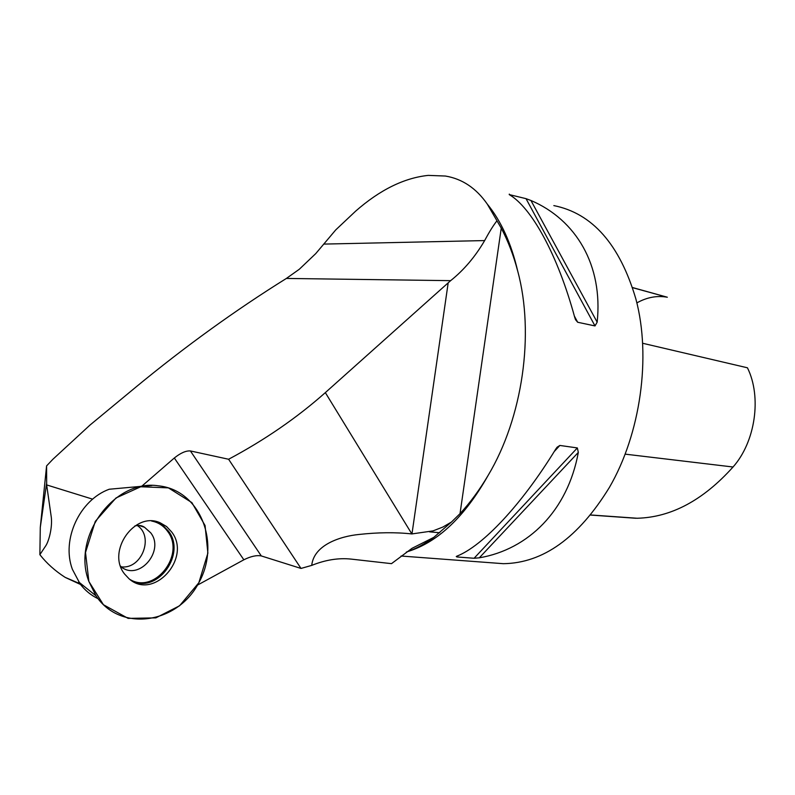 <?xml version="1.0" encoding="UTF-8"?>
<svg xmlns="http://www.w3.org/2000/svg" width="795" height="795" viewBox="0 0 795 795"><rect width="100%" height="100%" fill="white"/><g stroke="black" fill="none" stroke-linecap="round" stroke-linejoin="round"><path stroke-width="1.19" d="M83.624 585.915L65.19 577.389C55.084 570.889 46.647 563.317 39.869 554.672L45.554 546.105C48.475 542.15 52.371 528.824 51.367 517.793L46.666 484.92L92.657 499.171M228.602 459.252L301.007 568.435L311.739 565.384C313.846 544.684 340.737 536.267 358.774 534.488C378.042 532.352 395.731 532.173 411.85 533.932L325.334 392.621C296.942 417.802 264.695 440.023 228.602 459.252L190.393 450.944C185.951 450.606 180.594 452.961 174.324 458L141.679 486.302L151.815 485.526M301.007 568.435L261.297 555.934C256.636 555.029 250.823 556.311 243.846 559.789L197.488 585.11M141.679 486.302L109.213 489.243M496.974 220.791L501.248 228.135C508.065 241.004 513.56 255.344 517.724 271.155C511.245 243.31 501.098 220.96 487.285 204.096L496.974 220.791C493.387 225.303 489.283 231.902 484.652 240.577C475.201 256.725 463.863 270.091 450.636 280.655L325.334 392.621M39.869 554.672L40.287 527.433L46.587 465.91L52.897 459.262L89.984 425.077L136.213 386.827C185.454 346.272 235.519 310.139 286.389 278.439L299.317 269.247L315.744 253.605L335.758 229.884L355.633 211.152C379.921 189.846 404.128 177.921 428.237 175.387L445.379 176.033C462.223 178.825 476.195 188.186 487.285 204.096M46.587 465.91L46.666 484.92M311.739 565.384C325.533 559.839 338.7 557.752 351.241 559.114L391.488 563.655L411.999 548.331L433.792 537.38C424.679 544.038 415.507 548.957 406.285 552.118M433.792 537.38L451.451 522.047L442.795 527.085L433.007 530.901L411.85 533.932M408.113 551.462C438.174 541.961 464.886 516.531 488.259 475.172C479.703 489.69 470.292 502.519 460.027 513.649L451.451 522.047M553.837 205.597C592.444 213.358 619.812 244.542 635.92 299.129C651.393 357.025 640.561 433.871 609.368 487.474C578.482 537.728 543.134 563.138 503.354 563.685L492.254 562.85M488.259 475.172C522.623 417.663 534.737 333.88 517.724 271.155M456.896 556.957L456.25 556.5L457.026 556.103C482.535 546.026 521.381 505.213 555.655 449.245L557.116 447.197L559.859 445.448L577.349 447.933L578.323 452.405C567.66 510.698 528.297 549.474 479.325 557.812L474.078 558.269L456.896 556.957L458.109 555.635M526.022 198.661L530.941 200.489C575.987 219.728 603.186 265.202 597.164 322.164L594.998 325.93L577.677 322.263L575.53 319.689L574.725 317.364C557.633 254.489 531.438 207.465 509.217 194.586L526.022 198.661L594.998 325.93M632.562 287.552L667.333 297.231C657.048 295.382 646.882 297.27 636.855 302.905M631.17 517.933L637.153 518.251C671.169 517.366 703.128 500.284 733.04 467.003C755.389 441.871 761.918 396.934 747.439 367.797L642.589 343.251M88.871 581.463C71.411 536.575 114.589 478.858 158.265 485.815C200.062 489.76 221.248 543.174 198.68 583.013C177.414 623.717 120.443 632.661 96.026 595.862L88.871 581.463L85.512 552.505L95.301 521.371L116 497.968L140.725 486.769L168.391 487.862L191.873 502.599L205.06 525.525L207.883 553.131L198.83 582.745L179.581 605.78L155.86 617.864L128.134 618.391L103.41 604.707L88.871 581.463M124.626 574.06L128.979 578.71C153.544 600.98 192.002 557.911 171.66 531.974L166.612 526.568L160.322 522.881C134.991 510.668 106.103 551.372 124.626 574.06M121.208 566.835C141.649 569.598 154.369 536.565 137.257 525.505M109.303 489.213C79.719 499.836 61.175 539.487 72.395 569.339L80.156 583.997C85.045 590.427 91.008 595.316 98.063 598.685M450.636 280.655L286.389 278.439M243.846 559.789L174.324 458M190.393 450.944L261.297 555.934M439.744 532.739L429.568 531.845M501.248 228.135L460.027 513.649M411.969 533.942L448.191 282.781M733.04 467.003L625.079 454.134M637.153 518.251L590.675 514.971M479.325 557.812L578.323 452.405M474.078 558.269L577.349 447.933M554.224 451.56L559.859 445.448M577.677 322.263L574.368 316.062M509.684 194.874L509.287 194.109M597.164 322.164L530.941 200.489M484.652 240.577L323.704 244.095M160.322 522.881L154.806 521.351L162.717 525.227L168.54 531.199C186.229 553.678 158.026 593.507 132.507 581.185M129.814 579.376C154.777 594.789 185.831 554.483 167.566 531.308C163.551 525.743 158.235 522.325 151.626 521.043M139.84 525.485L144.531 527.274L150.722 532.829C164.694 550.428 140.039 580.479 121.874 567.461L120.542 566.1M65.2 577.379L79.937 583.699M401.058 556.023L503.354 563.685M635.861 518.26L590.596 515.061M667.333 297.231L632.601 287.671M46.537 483.797L40.287 527.423M78.705 581.97L96.026 595.862M134.802 525.992C138.608 524.978 141.858 525.406 144.531 527.274L138.837 525.425"/></g></svg>
